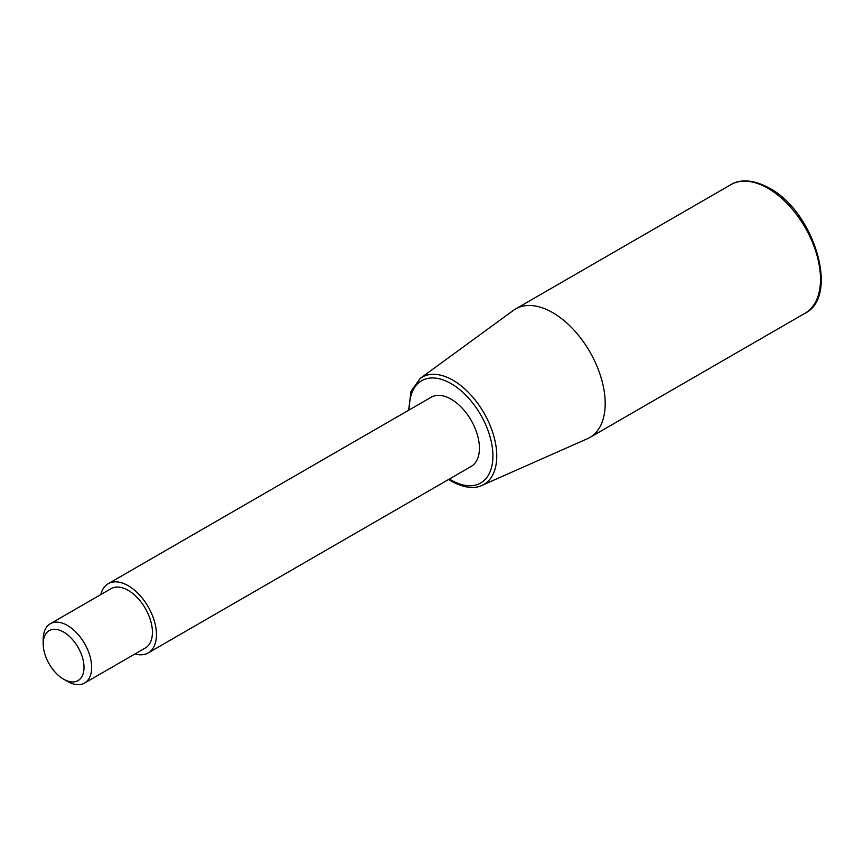 <?xml version="1.0" encoding="UTF-8"?>
<svg xmlns="http://www.w3.org/2000/svg" width="864" height="864" viewBox="0 0 864 864"><rect width="100%" height="100%" fill="white"/><g stroke="black" fill="none" stroke-linecap="round" stroke-linejoin="round"><path stroke-width="1.3" d="M135.032 653.929A39.971 23.08 -120 0 0 148.176 652.936L471.15 466.463A39.971 23.08 -120 0 0 479.423 448.168A39.971 23.08 -120 0 0 461.981 407.948A39.971 23.08 -120 0 0 431.179 397.246L108.205 583.708A39.971 23.08 -120 0 0 100.775 594.594M148.176 652.936A39.971 23.08 -120 0 0 156.449 634.64A39.971 23.08 -120 0 0 139.007 594.421A39.971 23.08 -120 0 0 108.205 583.708M605.189 403.531A74.218 42.854 -120 0 0 572.789 328.838A74.218 42.854 -120 0 0 515.592 308.956A74.218 42.854 -120 0 0 513.367 310.403L420.206 378.4A61.884 35.726 -120 0 1 453.006 380.257A61.884 35.726 -120 0 1 496.768 456.052A61.884 35.726 -120 0 1 481.972 485.384L587.444 438.707A74.218 42.854 -120 0 0 589.82 437.508A74.218 42.854 -120 0 0 605.189 403.531M63.601 679.169L67.424 681.372A34.258 19.775 -120 0 0 84.553 683.068A34.258 19.775 -120 0 0 91.649 667.386A34.258 19.775 -120 0 0 76.691 632.912A34.258 19.775 -120 0 0 50.296 623.743A34.258 19.775 -120 0 0 43.2 639.425L43.2 643.831A28.847 16.654 -120 0 0 63.601 679.169A28.847 16.654 -120 0 0 84.002 667.386A28.847 16.654 -120 0 0 63.601 632.059A28.847 16.654 -120 0 0 43.2 643.831M84.553 683.068L145.325 647.989A34.258 19.775 -120 0 0 152.42 632.308A34.258 19.775 -120 0 0 137.462 597.834A34.258 19.775 -120 0 0 111.067 588.654L50.296 623.743M449.42 479.012A59.044 34.085 -120 0 0 451.159 480.06A59.044 34.085 -120 0 0 492.912 455.954A59.044 34.085 -120 0 0 451.159 383.648A59.044 34.085 -120 0 0 409.45 409.795M820.498 279.223A74.218 42.854 -120 0 0 768.02 188.32A74.218 42.854 -120 0 0 730.912 184.648C737.424 180.392 750.622 177.8 769.446 188.179C814.018 211.475 839.905 296.233 805.129 313.2A74.218 42.854 -120 0 0 820.498 279.223M448.654 479.455L451.753 481.367C467.532 489.942 477.63 487.642 481.972 485.384M515.592 308.956L730.912 184.648M589.82 437.508L805.129 313.2M408.683 410.227L410.983 391.349L420.206 378.4"/></g></svg>
